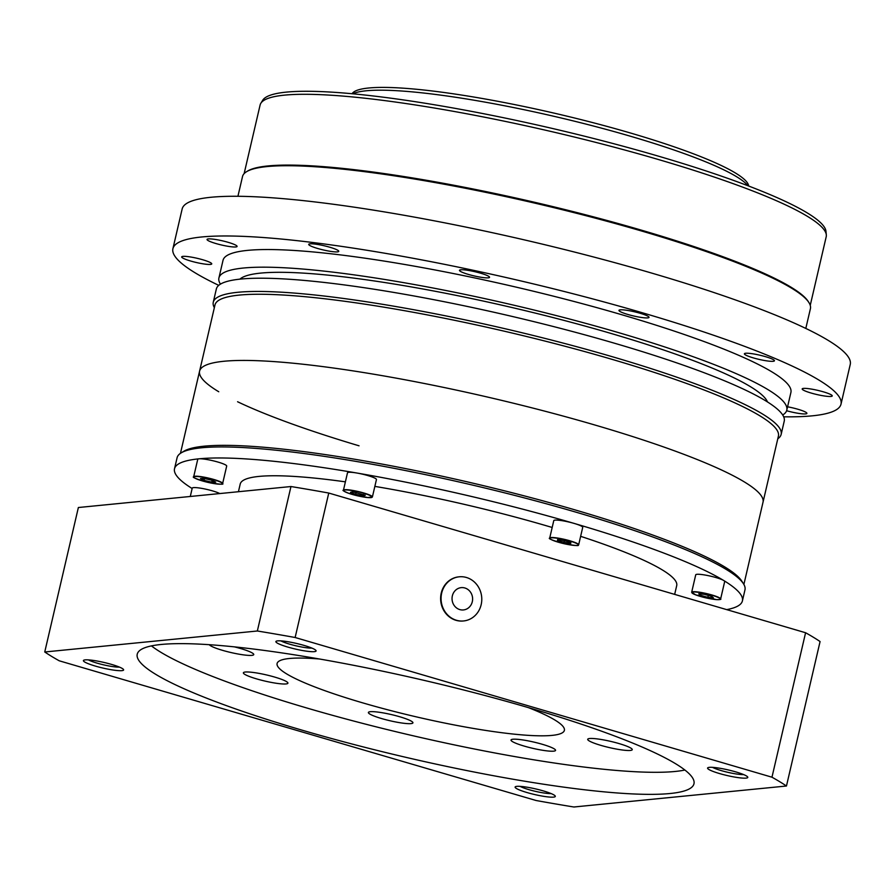 <?xml version="1.0" encoding="UTF-8"?>
<svg xmlns="http://www.w3.org/2000/svg" width="895" height="895" viewBox="0 0 895 895"><rect width="100%" height="100%" fill="white"/><g stroke="black" fill="none" stroke-linecap="round" stroke-linejoin="round"><path stroke-width="1.34" d="M210.448 264.417A15.439 2.137 13.1 0 1 193.342 261.765A15.439 2.137 13.1 0 1 181.685 256.899A15.439 2.137 13.1 0 1 182.972 256.373A15.439 2.137 13.1 0 1 200.077 259.024A15.439 2.137 13.1 0 1 211.746 263.891A15.439 2.137 13.1 0 1 210.448 264.417M235.788 246.964A15.439 2.137 13.1 0 1 218.693 244.301A15.439 2.137 13.1 0 1 207.025 239.446A15.439 2.137 13.1 0 1 208.322 238.92A15.439 2.137 13.1 0 1 225.428 241.572A15.439 2.137 13.1 0 1 237.085 246.438A15.439 2.137 13.1 0 1 235.788 246.964M337.471 251.875A15.439 2.137 13.1 0 1 320.376 249.224A15.439 2.137 13.1 0 1 308.708 244.357A15.439 2.137 13.1 0 1 310.006 243.832A15.439 2.137 13.1 0 1 327.111 246.483A15.439 2.137 13.1 0 1 338.769 251.35A15.439 2.137 13.1 0 1 337.471 251.875M488.256 277.842A15.439 2.137 13.1 0 1 471.15 275.179A15.439 2.137 13.1 0 1 459.482 270.312A15.439 2.137 13.1 0 1 460.78 269.787A15.439 2.137 13.1 0 1 477.885 272.449A15.439 2.137 13.1 0 1 489.554 277.316A15.439 2.137 13.1 0 1 488.256 277.842M647.723 317.893A15.439 2.137 13.1 0 1 630.617 315.23A15.439 2.137 13.1 0 1 618.96 310.364A15.439 2.137 13.1 0 1 620.246 309.838A15.439 2.137 13.1 0 1 637.352 312.5A15.439 2.137 13.1 0 1 649.02 317.367A15.439 2.137 13.1 0 1 647.723 317.893M773.157 361.3A15.439 2.137 13.1 0 1 756.051 358.649A15.439 2.137 13.1 0 1 744.394 353.782A15.439 2.137 13.1 0 1 745.692 353.256A15.439 2.137 13.1 0 1 762.786 355.919A15.439 2.137 13.1 0 1 774.455 360.774A15.439 2.137 13.1 0 1 773.157 361.3M830.952 396.451A15.439 2.137 13.1 0 1 813.846 393.789A15.439 2.137 13.1 0 1 802.177 388.922A15.439 2.137 13.1 0 1 803.475 388.396A15.439 2.137 13.1 0 1 820.581 391.059A15.439 2.137 13.1 0 1 832.238 395.926A15.439 2.137 13.1 0 1 830.952 396.451M787.578 406.8A15.439 2.137 13.1 0 1 806.898 413.378A15.439 2.137 13.1 0 1 805.601 413.904A15.439 2.137 13.1 0 1 786.615 410.738M237.925 196.285L242.523 176.516A291.524 40.331 13.1 0 1 246.584 171.683L247.669 171.023A290.618 40.208 13.1 0 1 641.995 230.328A290.618 40.208 13.1 0 1 808.219 301.47L808.901 302.532A291.524 40.331 13.1 0 1 810.411 308.674L805.802 328.443M244.134 173.619L260.098 105.051A290.618 40.208 13.1 0 1 260.825 103.294A290.618 40.208 13.1 0 1 658.463 159.534A290.618 40.208 13.1 0 1 826.32 234.893A290.618 40.208 13.1 0 1 826.197 236.783L810.243 305.352M246.584 171.683A291.524 40.331 13.1 0 1 642.151 231.178A291.524 40.331 13.1 0 1 808.901 302.532M218.76 285.348A342.975 47.446 13.1 0 1 172.914 248.676A342.975 47.446 13.1 0 1 643.057 312.97A342.975 47.446 13.1 0 1 841.009 404.148A342.975 47.446 13.1 0 1 783.684 416.813M172.914 248.676L182.155 208.971A342.975 47.446 13.1 0 1 652.298 273.266A342.975 47.446 13.1 0 1 850.25 364.444L841.009 404.148M220.438 284.14A291.524 40.331 13.1 0 1 218.917 277.976A291.524 40.331 13.1 0 1 618.546 332.627A291.524 40.331 13.1 0 1 786.794 410.123A291.524 40.331 13.1 0 1 782.7 414.989M218.917 277.976L223.023 260.333A291.524 40.331 13.1 0 1 622.651 314.984A291.524 40.331 13.1 0 1 790.9 392.48L786.794 410.123M239.871 279.162A272.091 37.646 13.1 0 1 610.826 333.387A272.091 37.646 13.1 0 1 767.474 401.933M214.352 307.667A291.524 40.331 13.1 0 1 213.267 302.242A291.524 40.331 13.1 0 1 612.896 356.892A291.524 40.331 13.1 0 1 781.156 434.388A291.524 40.331 13.1 0 1 777.777 438.785M213.267 302.242L216.344 289.007A291.524 40.331 13.1 0 1 615.973 343.658A291.524 40.331 13.1 0 1 784.233 421.153L781.156 434.388M218.749 391.753A289.242 40.018 13.1 0 1 199.585 371.134L214.979 304.96A289.242 40.018 13.1 0 1 611.475 359.186A289.242 40.018 13.1 0 1 778.415 436.078L763.01 502.24A289.242 40.018 -166.9 0 0 596.081 425.36A289.242 40.018 13.1 0 1 763.01 502.24L743.879 584.457M260.825 103.294L262.705 100.251A289.465 40.04 13.1 0 1 658.787 156.267A289.465 40.04 13.1 0 1 825.973 231.324L826.32 234.893M359.052 445.811A289.242 40.018 13.1 0 1 237.578 401.743M199.585 371.134A289.242 40.018 13.1 0 1 596.081 425.36A289.242 40.018 -166.9 0 0 199.585 371.134L180.454 453.34M747.963 185.757A205.783 28.472 -166.9 0 0 577.532 121.966A205.783 28.472 -166.9 0 0 366.156 90.787A205.783 28.472 -166.9 0 0 352.82 93.807M748.791 186.07L748.444 184.963A203.803 28.192 -166.9 0 0 586.695 121.049A203.803 28.192 -166.9 0 0 368.684 88.001A203.803 28.192 -166.9 0 0 352.742 92.879L351.936 93.718M720.732 579.132A14.857 2.058 -166.9 0 0 705.07 575.037A14.857 2.058 -166.9 0 0 695.728 574.814L691.678 592.233A14.857 2.058 13.1 0 1 701.009 592.456A14.857 2.058 13.1 0 1 716.671 596.551A14.857 2.058 13.1 0 1 720.632 598.979L724.681 581.549A14.857 2.058 -166.9 0 0 720.732 579.132M711.659 596.327L704.331 594.336L698.782 593.844L700.55 595.332L707.878 597.312L713.427 597.815L711.659 596.327M708.314 595.421L707.878 597.312M700.852 594.023L700.55 595.332M568.649 521.975A14.857 2.058 -166.9 0 0 553.77 520.633L549.72 538.052A14.857 2.058 13.1 0 1 564.588 539.405A14.857 2.058 13.1 0 1 578.662 544.786L582.723 527.368A14.857 2.058 -166.9 0 0 568.649 521.975M564.353 540.58L557.63 539.573L557.417 540.636L570.652 543.712L570.865 542.639L564.353 540.58M564.421 540.602L563.928 542.706M557.663 539.573L557.417 540.636M352.015 472.359A14.857 2.058 -166.9 0 0 347.495 472.795L343.445 490.214A14.857 2.058 13.1 0 1 347.965 489.778A14.857 2.058 13.1 0 1 363.862 493.011A14.857 2.058 13.1 0 1 372.398 496.949L376.448 479.53A14.857 2.058 -166.9 0 0 367.912 475.592A14.857 2.058 -166.9 0 0 352.015 472.359M352.619 491.803L350.437 492.373L355.684 494.376L363.124 495.808L365.305 495.237L352.619 491.803M363.415 494.521L363.124 495.808M356.132 492.474L355.684 494.376M197.739 459.325L193.689 476.755A14.857 2.058 13.1 0 1 208.602 478.109A14.857 2.058 13.1 0 1 222.642 483.479A14.857 2.058 13.1 0 1 222.642 483.49L226.692 466.06A14.857 2.058 -166.9 0 0 226.692 466.06A14.857 2.058 -166.9 0 0 226.692 466.049A14.857 2.058 -166.9 0 0 212.652 460.679A14.857 2.058 -166.9 0 0 197.739 459.325A14.857 2.058 -166.9 0 0 197.739 459.336M200.469 478.568L204.116 480.38L211.746 482.148L215.751 482.114L212.115 480.302L204.474 478.534L200.469 478.568M212.171 480.335L211.746 482.148M204.541 478.545L204.116 480.38M219.79 493.559A14.857 2.058 -166.9 0 0 217.228 492.44A14.857 2.058 -166.9 0 0 201.565 488.346A14.857 2.058 -166.9 0 0 192.235 488.122L190.288 496.479M735.88 771.926A20.641 2.853 -166.9 0 0 707.878 767.72A20.641 2.853 -166.9 0 0 719.502 773.548A20.641 2.853 -166.9 0 0 739.527 777.8A20.641 2.853 -166.9 0 0 747.683 776.983A20.641 2.853 -166.9 0 0 735.88 771.926M712.577 767.362A17.721 2.45 -166.9 0 0 721.314 770.617A17.721 2.45 -166.9 0 0 743.622 774.578M543.399 790.934A20.641 2.853 -166.9 0 0 515.408 786.716A20.641 2.853 -166.9 0 0 527.032 792.545A20.641 2.853 -166.9 0 0 547.058 796.807A20.641 2.853 -166.9 0 0 555.202 795.979A20.641 2.853 -166.9 0 0 543.399 790.934M520.107 786.358A17.721 2.45 -166.9 0 0 528.833 789.625A17.721 2.45 -166.9 0 0 551.141 793.585M111.707 664.459A20.641 2.853 -166.9 0 0 83.705 660.241A20.641 2.853 -166.9 0 0 95.329 666.07A20.641 2.853 -166.9 0 0 115.354 670.333A20.641 2.853 -166.9 0 0 123.51 669.505A20.641 2.853 -166.9 0 0 111.707 664.459M88.415 659.884A17.721 2.45 -166.9 0 0 97.141 663.15A17.721 2.45 -166.9 0 0 119.449 667.111M304.177 645.452A20.641 2.853 -166.9 0 0 276.175 641.245A20.641 2.853 -166.9 0 0 287.798 647.074A20.641 2.853 -166.9 0 0 307.835 651.336A20.641 2.853 -166.9 0 0 315.98 650.508A20.641 2.853 -166.9 0 0 304.177 645.452M280.885 640.887A17.721 2.45 -166.9 0 0 289.611 644.143A17.721 2.45 -166.9 0 0 311.919 648.103M524.213 746.094A22.867 3.166 13.1 0 1 511.011 740.02A22.867 3.166 13.1 0 1 542.359 744.304A22.867 3.166 13.1 0 1 555.56 750.379A22.867 3.166 13.1 0 1 524.213 746.094M381.583 718.551A22.867 3.166 13.1 0 1 368.393 712.476A22.867 3.166 13.1 0 1 399.729 716.761A22.867 3.166 13.1 0 1 412.931 722.836A22.867 3.166 13.1 0 1 381.583 718.551M256.574 678.88A22.867 3.166 13.1 0 1 243.384 672.794A22.867 3.166 13.1 0 1 274.72 677.09A22.867 3.166 13.1 0 1 287.921 683.165A22.867 3.166 13.1 0 1 256.574 678.88M234.479 646.884A22.867 3.166 13.1 0 1 240.565 648.517A22.867 3.166 13.1 0 1 253.755 654.592A22.867 3.166 13.1 0 1 222.419 650.307A22.867 3.166 13.1 0 1 209.329 644.702M600.903 745.378A22.867 3.166 13.1 0 1 587.713 739.292A22.867 3.166 13.1 0 1 619.049 743.577A22.867 3.166 13.1 0 1 632.25 749.663A22.867 3.166 13.1 0 1 600.903 745.378M529.023 707.8A285.807 39.537 -166.9 0 0 137.226 654.223A285.807 39.537 -166.9 0 0 302.186 730.197A285.807 39.537 -166.9 0 0 693.972 783.785A285.807 39.537 -166.9 0 0 529.023 707.8M151.456 645.91A285.807 39.537 -166.9 0 0 307.321 708.146A285.807 39.537 -166.9 0 0 684.888 770.036M319.459 659A147.485 20.406 -166.9 0 0 277.092 663.519A147.485 20.406 -166.9 0 0 362.218 702.72A147.485 20.406 -166.9 0 0 564.376 730.376A147.485 20.406 -166.9 0 0 528.363 707.609M328.756 493.044L295.137 637.509A400.132 55.356 -166.9 0 0 257.346 630.997L290.964 486.533L78.368 507.521L44.75 651.985A400.132 55.356 -166.9 0 0 59.238 660.801L536.06 800.499A400.132 55.356 -166.9 0 0 573.863 806.999L786.459 786.011A400.132 55.356 -166.9 0 0 771.971 777.207L805.589 632.743L328.756 493.044A400.132 55.356 -166.9 0 0 290.964 486.533M786.459 786.011L820.077 641.547A400.132 55.356 -166.9 0 0 805.589 632.743M295.137 637.509L771.971 777.207M44.75 651.985L257.346 630.997M459.012 576.827A22.174 20.339 84.4 0 0 458.788 576.85A22.174 20.339 84.4 0 0 440.664 596.999A22.174 20.339 84.4 0 0 455.991 620.313A22.174 20.339 84.4 0 0 463.151 620.996A22.174 20.339 84.4 0 0 463.375 620.973M456.439 620.269A22.174 20.339 84.4 0 0 463.599 620.951A22.174 20.339 84.4 0 0 481.734 600.802A22.174 20.339 84.4 0 0 466.396 577.476A22.174 20.339 84.4 0 0 459.247 576.805A22.174 20.339 84.4 0 0 441.112 596.954A22.174 20.339 84.4 0 0 456.439 620.269M459.817 609.596A11.199 10.27 84.4 0 0 472.303 601.708A11.199 10.27 84.4 0 0 464.841 587.981A11.199 10.27 84.4 0 0 452.355 595.869A11.199 10.27 84.4 0 0 459.817 609.596M674.662 594.381L676.709 585.621A224.074 31.001 -166.9 0 0 580.631 536.329M552.181 527.468A224.074 31.001 -166.9 0 0 547.382 526.059A224.074 31.001 -166.9 0 0 374.848 486.388M726.706 609.629A291.524 40.331 -166.9 0 0 742.402 600.914L744.964 589.883A291.524 40.331 -166.9 0 0 743.465 583.753A291.524 40.331 -166.9 0 0 576.716 512.387A291.524 40.331 -166.9 0 0 181.148 452.892A291.524 40.331 -166.9 0 0 177.087 457.737L174.514 468.756A291.524 40.331 -166.9 0 0 192.145 488.513M742.402 600.914A291.524 40.331 -166.9 0 0 574.143 523.418A291.524 40.331 -166.9 0 0 174.514 468.756M743.465 583.753L741.754 581.068A289.242 40.018 -166.9 0 0 576.313 510.273A289.242 40.018 -166.9 0 0 183.855 451.248L181.148 452.892M345.392 481.846A224.074 31.001 -166.9 0 0 240.218 484.05L238.428 491.724M716.459 596.764A14.633 2.025 -166.9 0 0 696.299 592.087A14.633 2.025 -166.9 0 0 695.739 594.895A14.633 2.025 -166.9 0 0 715.899 599.572A14.633 2.025 -166.9 0 0 716.459 596.764M564.532 539.651A14.633 2.025 -166.9 0 0 549.888 538.331A14.633 2.025 -166.9 0 0 563.749 543.623A14.633 2.025 -166.9 0 0 578.394 544.943A14.633 2.025 -166.9 0 0 564.532 539.651M348.065 490.057A14.633 2.025 -166.9 0 0 347.506 492.865A14.633 2.025 -166.9 0 0 367.666 497.553A14.633 2.025 -166.9 0 0 368.225 494.734A14.633 2.025 -166.9 0 0 348.065 490.057M193.857 477.035A14.633 2.025 -166.9 0 0 207.718 482.327A14.633 2.025 -166.9 0 0 222.363 483.647A14.633 2.025 -166.9 0 0 208.501 478.355A14.633 2.025 -166.9 0 0 193.857 477.035M691.678 592.233L695.717 594.884L716.705 599.639C720.173 599.628 721.482 599.415 720.632 598.979M549.72 538.052C547.774 538.51 552.45 540.367 563.749 543.634C584.155 547.292 576.604 544.619 578.662 544.786M343.445 490.214C341.991 490.247 343.971 491.355 349.374 493.537L367.7 497.553L372.398 496.949M193.689 476.767L193.689 476.755C191.776 477.214 196.419 479.06 207.595 482.304C219.309 484.363 224.321 484.754 222.642 483.49"/></g></svg>

